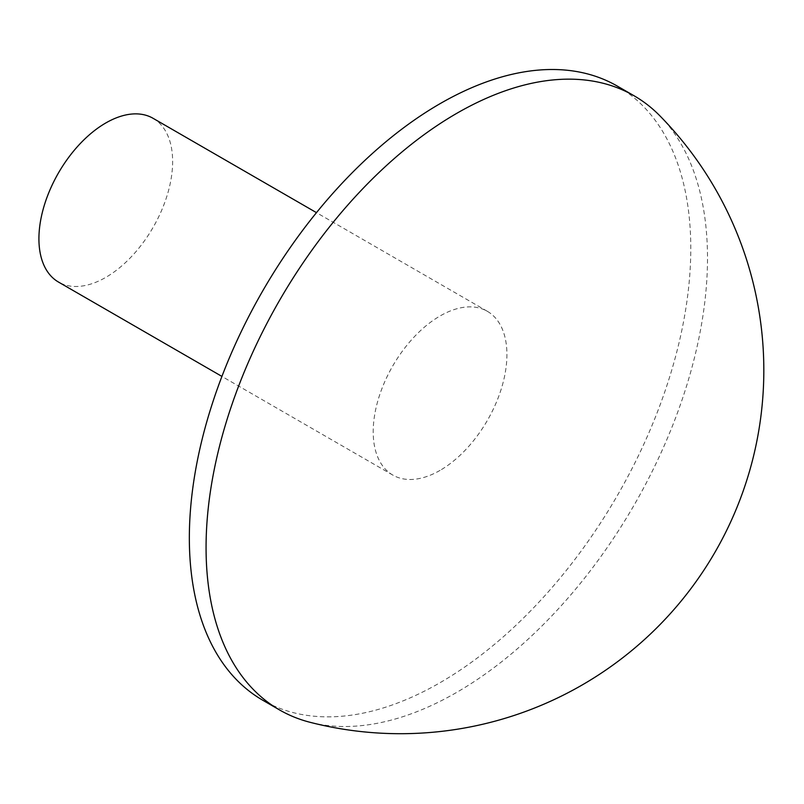 <?xml version="1.0" encoding="UTF-8"?>
<svg xmlns="http://www.w3.org/2000/svg" width="804" height="804" viewBox="0 0 804 804"><rect width="100%" height="100%" fill="white"/><g stroke="black" fill="none" stroke-linecap="round" stroke-linejoin="round"><path stroke-width="0.6" stroke-dasharray="4.02 3.01" d="M660.014 115.957A354.564 204.708 -60 0 1 707.5 258.084A354.564 204.708 -60 0 1 456.783 692.334A354.564 204.708 -60 0 1 309.962 722.273M617.351 86.118A354.564 204.708 -60 0 1 671.702 370.232A354.564 204.708 -60 0 1 440.059 682.686A354.564 204.708 -60 0 1 262.777 700.244M440.059 470.38A94.55 54.592 -60 0 1 392.784 475.063A94.55 54.592 -60 0 1 378.292 399.297A94.55 54.592 -60 0 1 440.059 315.982A94.55 54.592 -60 0 1 487.335 311.299A94.55 54.592 -60 0 1 501.837 387.066A94.55 54.592 -60 0 1 440.059 470.38M153.051 118.299A94.55 54.592 -60 0 1 167.544 194.065A94.55 54.592 -60 0 1 105.776 277.38A94.55 54.592 -60 0 1 58.501 282.063M392.784 475.063L221.924 376.413M487.335 311.299L316.474 212.648"/><path stroke-width="1.21" d="M309.962 722.273A354.564 204.708 -60 0 1 279.49 709.902A354.564 204.708 -60 0 1 206.065 547.584A354.564 204.708 -60 0 1 456.783 113.324A354.564 204.708 -60 0 1 634.065 95.766A354.564 204.708 -60 0 1 660.014 115.957A363.428 363.428 0 0 1 309.962 722.273M279.49 709.902L262.777 700.244A354.564 204.708 -60 0 1 208.427 416.13A354.564 204.708 -60 0 1 440.059 103.676A354.564 204.708 -60 0 1 617.351 86.118L634.065 95.766M221.924 376.413L58.501 282.063A94.55 54.592 -60 0 1 44.009 206.296A94.55 54.592 -60 0 1 105.776 122.982A94.55 54.592 -60 0 1 153.051 118.299L316.474 212.648"/></g></svg>
